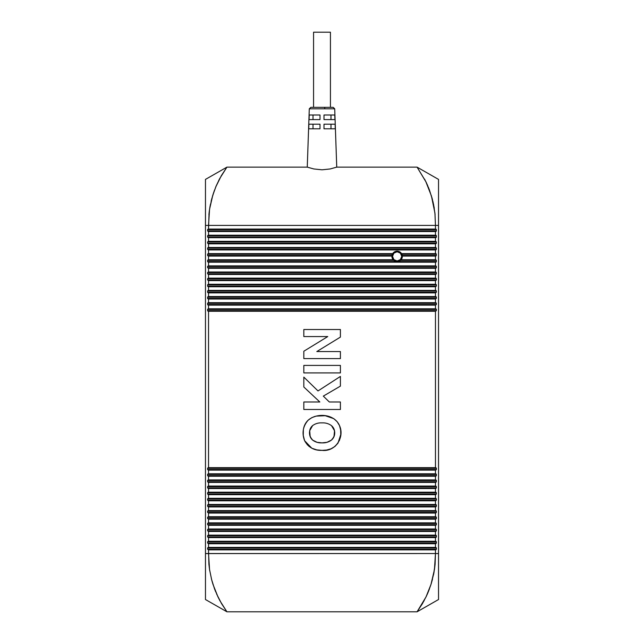 <?xml version="1.0" encoding="UTF-8"?>
<svg xmlns="http://www.w3.org/2000/svg" width="644" height="644" viewBox="0 0 644 644"><rect width="100%" height="100%" fill="white"/><g stroke="black" fill="none" stroke-linecap="round" stroke-linejoin="round"><path stroke-width="0.97" d="M214.549 190.044L213.011 194.52L216.231 185.834L219.813 178.412L226.929 167.134L205.468 179.402L226.929 167.134L307.26 167.134L309.289 108.812L307.252 167.134L313.87 168.97L321.984 169.807L330.122 168.97L336.74 167.134L334.711 108.812L309.289 108.812L324.906 108.812L324.56 107.331L319.44 107.331M215.837 186.768L221.343 175.667L226.929 167.134L307.26 167.134L313.87 168.97L321.984 169.807L330.122 168.97L336.74 167.134L417.071 167.134L438.532 179.402L438.532 225.4L435.465 225.4L434.933 213.075L435.465 225.4L208.535 225.4L209.55 209.316L212.786 195.245M323.996 124.203L323.996 128.8L335.258 128.8L335.097 124.203L323.996 124.203L335.097 124.203L335.258 128.8L323.996 128.8L323.996 124.203L326.428 124.203M326.428 115.002L334.767 115.002L334.928 119.599L334.767 115.002L334.928 119.599L323.996 119.599L323.996 115.002L334.767 115.002L334.928 119.599L326.428 119.599M308.903 124.203L320.004 124.203L320.004 128.8L308.742 128.8L308.903 124.203L308.742 128.8L308.838 126.039L308.742 128.8L320.004 128.8L320.004 124.203L308.903 124.203M309.233 115.002L320.004 115.002L320.004 119.599L309.072 119.599L309.233 115.002L309.072 119.599L320.004 119.599L320.004 115.002L320.004 119.599L320.004 115.002L309.233 115.002M330.436 107.331L330.436 32.2L313.564 32.2L313.564 107.331L313.564 32.2L330.436 32.2L330.436 107.331M209.703 570.592L208.906 564.321L208.535 549.855L207.609 549.243L207.658 547.778L208.535 547.4L208.535 543.721L207.609 543.109L207.658 541.644L208.535 541.266L208.535 537.587L207.609 536.975L207.658 535.51L208.535 535.132L208.535 531.453L207.609 530.841L207.658 529.376L208.535 528.998L208.535 525.319L207.609 524.707L207.658 523.242L208.535 522.864L208.535 519.185L207.609 518.573L207.658 517.116L208.535 516.73L208.535 513.051L207.609 512.439L207.658 510.982L208.535 510.603L208.535 506.917L207.609 506.305L207.658 504.848L208.535 504.469L208.535 500.791L207.609 500.171L207.658 498.714L208.535 498.335L208.535 494.656L207.609 494.037L207.658 492.579L208.535 492.201L208.535 488.522L207.609 487.911L207.658 486.445L208.535 486.067L208.535 482.388L207.609 481.776L207.658 480.311L208.535 479.933L208.535 476.254L207.609 475.642L207.658 474.177L208.535 473.799L208.535 470.12L207.609 469.508L207.658 468.043L208.535 467.665L208.535 311.269L207.609 310.649L207.658 309.192L208.535 308.814L208.535 305.135L207.609 304.523L207.658 303.058L208.535 302.68L208.535 299.001L207.609 298.389L207.658 296.924L208.535 296.546L208.535 292.867L207.609 292.255L207.658 290.79L208.535 290.412L208.535 286.733L207.609 286.121L207.658 284.656L208.535 284.278L208.535 280.599L207.609 279.987L207.658 278.522L208.535 278.144L208.535 274.465L207.609 273.853L207.658 272.396L208.535 272.01L208.535 268.331L207.609 267.719L207.658 266.262L208.535 265.883L208.535 262.197L207.658 261.818L207.658 260.128L393.162 259.749L391.922 256.376A5.216 5.216 0 0 1 391.93 256.071L391.93 256.022A5.216 5.216 0 0 0 393.162 259.749A5.216 5.216 0 0 1 391.922 256.376L391.922 256.368M401.051 259.814L400.496 260.361A5.216 5.216 0 0 1 393.774 260.361L393.218 259.814M392.003 255.451L207.609 255.451L392.003 255.451A5.216 5.216 0 0 1 392.381 254.227A5.216 5.216 0 0 0 392.003 255.451L392.711 253.615A5.216 5.216 0 0 1 401.558 253.615L435.465 253.615L435.465 249.936L208.229 249.936L207.609 249.317L207.658 247.859L208.229 247.481L436.004 247.529L435.465 247.481L435.465 243.802L436.342 243.424L436.391 241.959L435.465 241.347L435.465 237.668L436.342 237.29L436.391 235.825L435.465 235.213L435.465 231.534L436.342 231.156L436.391 229.691L435.465 229.079L435.465 225.4L438.532 225.4L438.532 599.532L417.071 611.8L438.532 599.532L438.532 553.574L435.465 553.534L435.465 549.855L208.535 549.855L208.535 553.534L205.468 553.574L205.468 599.532L205.468 225.4L208.535 225.4L205.468 225.4L205.468 179.402L205.468 553.574L435.465 553.534L435.465 549.855L436.391 549.243L436.342 547.778L435.465 547.4L435.465 543.721L436.391 543.109L436.342 541.644L435.465 541.266L435.465 537.587L436.391 536.975L436.342 535.51L435.465 535.132L435.465 531.453L436.391 530.841L436.342 529.376L435.465 528.998L435.465 525.319L436.391 524.707L436.342 523.242L435.465 522.864L435.465 519.185L436.391 518.573L436.342 517.116L435.465 516.73L435.465 513.051L436.391 512.439L436.342 510.982L435.465 510.603L435.465 506.917L436.391 506.305L436.342 504.848L435.465 504.469L435.465 500.791L436.391 500.171L436.342 498.714L435.465 498.335L435.465 494.656L436.391 494.037L436.342 492.579L435.465 492.201L435.465 488.522L436.391 487.911L436.342 486.445L435.465 486.067L435.465 482.388L436.391 481.776L436.342 480.311L435.465 479.933L435.465 476.254L436.391 475.642L436.342 474.177L435.465 473.799L435.465 470.12L436.391 469.508L436.342 468.043L435.465 467.665L435.465 311.269L436.391 310.649L436.342 309.192L435.465 308.814L435.465 305.135L436.391 304.523L436.342 303.058L435.465 302.68L435.465 299.001L436.391 298.389L436.342 296.924L435.465 296.546L435.465 292.867L436.391 292.255L436.342 290.79L435.465 290.412L435.465 286.733L436.391 286.121L436.342 284.656L435.465 284.278L435.465 280.599L436.391 279.987L436.342 278.522L435.465 278.144L435.465 274.465L436.391 273.853L436.342 272.396L435.465 272.01L435.465 268.331L436.391 267.719L436.342 266.262L435.465 265.883L435.465 262.197L436.342 261.818L436.391 260.361L435.465 259.749L435.465 256.071L402.339 256.071A5.216 5.216 0 0 1 401.107 259.749L435.465 259.749L435.465 256.071L436.004 256.022L402.339 256.071A5.216 5.216 0 0 1 402.347 256.376L402.347 256.376A5.216 5.216 0 0 0 402.331 256.022L402.331 256.022M397.131 260.973A4.597 4.597 0 0 1 392.534 256.376A4.597 4.597 0 0 1 397.131 251.772C393.806 252.665 392.268 254.195 392.534 256.376C392.268 258.55 393.806 260.079 397.131 260.973C400.463 260.079 401.993 258.55 401.735 256.376C401.993 254.195 400.463 252.665 397.131 251.772A4.597 4.597 0 0 1 401.735 256.376A4.597 4.597 0 0 1 397.131 260.973L400.383 259.629L401.735 256.376L400.383 253.124L397.131 251.772L393.878 253.124L392.534 256.376L393.878 259.629L397.131 260.973M209.558 569.658L209.694 570.528M211.353 578.586L213.027 584.47M211.973 580.912L212.697 583.4M426.433 596.062L422.408 603.686L417.071 611.8L226.929 611.8L221.584 603.678L216.674 594.114M208.906 564.321L209.55 569.586L208.535 553.534L435.465 553.534L434.45 569.61L430.989 584.414L425.998 596.98L417.071 611.8L226.929 611.8L205.468 599.532L226.929 611.8L220.127 601.102M213.011 584.414L211.643 579.681L214.549 588.89L218.01 596.996L213.035 584.494M214.581 588.97L215.635 591.667M219.813 600.522L218.018 597.004M433.79 573.45L430.989 584.422L428.268 591.908M431.19 583.77L431.416 583.037M433.549 574.641L434.137 571.558M434.45 569.594L435.086 564.337M432.502 579.157L432.374 579.632M427.769 593.1L425.998 596.98M424.171 600.554L423.881 601.094M216.231 185.834L215.748 186.977M210.467 204.228L209.872 207.32M209.389 210.411L208.914 214.573M334.711 108.812L333.173 107.331L324.56 107.331L324.906 108.812L334.711 108.812L336.748 167.134L417.071 167.134L425.99 181.93L429.451 190.044L432.647 200.348M432.317 199.068L431.81 197.241M429.306 189.674L428.365 187.267M427.761 185.818L425.998 181.954M425.096 180.143L424.589 179.161M434.273 208.189L432.889 201.331M431.472 196.098L425.732 181.407L417.071 167.134L438.532 179.402L438.532 553.574L435.465 553.534L435.094 564.321L433.525 574.754M429.323 189.706L426.231 182.429M209.083 212.923L209.397 210.387M211.111 201.363L211.53 199.672M211.683 199.068L214.331 190.648M218.638 180.658L219.813 178.404M401.985 258.276L399.9 260.788M400.029 260.707L399.03 261.231M399.127 261.19L398.097 261.496M215.845 186.752L212.601 195.848L209.92 207.086L209.059 213.092L208.535 229.079L207.609 229.691L436.391 229.691L207.609 229.691L207.609 230.922L436.391 230.922L207.609 230.922L208.229 231.534L207.609 230.922L207.658 229.457L208.229 229.079L435.465 229.079L435.465 225.4L208.535 225.4L208.535 229.079L435.771 229.079L436.342 229.457L436.391 230.922L435.771 231.534L208.229 231.534L435.465 231.534L435.465 235.213L208.535 235.213L208.535 231.534L208.535 235.213L207.609 235.825L436.391 235.825L207.609 235.825L207.609 237.056L436.391 237.056L207.609 237.056L208.229 237.668L207.609 237.056L207.658 235.591L208.229 235.213L435.771 235.213L436.342 235.591L436.391 237.056L435.771 237.668L208.535 237.668L208.535 241.347L208.535 237.668L435.465 237.668L435.465 241.347L208.229 241.347L207.609 241.959L208.229 241.347L435.771 241.347L436.391 241.959L207.609 241.959L207.609 243.191L207.609 241.959L436.391 241.959L436.391 243.191L207.609 243.191L208.229 243.802L207.609 243.191L436.391 243.191L435.771 243.802L208.535 243.802L208.535 247.481L208.535 243.802L435.465 243.802L435.465 247.481L208.229 247.481L207.609 248.093L436.391 248.093L207.609 248.093L207.609 249.317L436.391 249.317L207.609 249.317L208.535 249.936L208.535 253.615L392.711 253.615L392.381 254.227L207.609 254.227L207.658 255.684L208.535 256.071L208.535 259.749L393.162 259.749L395.344 261.271L397.131 261.585L207.609 261.585L207.658 260.128L208.535 259.749L208.535 256.071L207.609 255.451L207.658 253.994L208.229 253.615L392.711 253.615L394.603 251.812L398.322 251.297M396.165 261.496L394.241 260.707L392.719 259.146M392.8 259.266L392.277 258.276M392.317 258.365L392.011 257.342M392.317 254.38L393.5 252.633M393.444 252.69L396.116 251.257L398.443 251.329L400.721 252.593L402.267 255.451A5.216 5.216 0 0 0 401.88 254.227A5.216 5.216 0 0 1 402.267 255.451L436.391 255.451L402.267 255.451M394.241 252.037L395.134 251.554M398.153 251.257L400.029 252.037L401.518 253.551M399.127 251.554L400.029 252.037M401.47 253.478L401.953 254.38M401.88 254.227L436.391 254.227L436.004 253.664L436.391 254.227L401.88 254.227L401.558 253.615L436.004 253.664L435.465 253.615L435.465 249.936L208.535 249.936L208.535 253.615L207.609 254.227L392.381 254.227M435.465 249.936L436.004 249.888L435.465 249.936M436.391 249.317L436.391 248.093L436.391 249.317M436.391 254.227L436.004 256.022L436.391 254.227M433.533 204.228L435.086 214.581M434.933 213.075L431.399 195.84M211.643 579.681L209.55 569.586L211.643 579.681M432.357 579.689L430.989 584.422M429.435 588.922L427.761 593.116M208.535 256.071L391.93 256.071L208.535 256.071M435.465 467.665L435.465 311.269L208.535 311.269L208.535 467.665L435.771 467.665L436.391 468.277L207.609 468.277L208.229 467.665L435.465 467.665M308.726 446.147L311.76 448.192M314.022 416.708L316.204 416.105L311.905 417.594L308.178 420.17C305.489 422.722 303.879 425.966 303.348 429.878L303.268 435.384L304.596 440.697L307.55 445.06L304.596 440.697C301.714 433.098 302.905 426.256 308.178 420.17C317.146 412.506 334.461 413.907 339.509 425.604C344.91 437.316 335.315 452.048 322 450.365C314.175 450.655 308.379 447.435 304.596 440.697L311.801 448.216M333.785 418.648L337.158 421.699L333.785 418.648L325.236 415.718L316.204 416.105M334.904 446.493L330.976 448.82L334.904 446.493L337.987 443.136L340.765 434.571L339.372 440.593M402.347 256.376L401.107 259.749L435.771 259.749L436.391 260.361L400.496 260.361L401.107 259.749M208.535 549.855L207.609 549.243L436.391 549.243L435.771 549.855L208.535 549.855M340.402 351.552L340.402 358.595L303.823 358.595L303.823 351.238L327.772 336.562L303.823 336.562L303.823 329.519L340.402 329.519L340.402 337.102L316.816 351.552L340.402 351.552L316.816 351.552L340.402 337.102L340.402 329.519L303.823 329.519L303.823 336.562L327.772 336.562L303.823 351.238L303.823 358.595L340.402 358.595L340.402 351.552M303.823 365.414L340.402 365.414L340.402 372.908L303.823 372.908L303.823 365.414L303.823 372.908L340.402 372.908L340.402 365.414L303.823 365.414M340.402 409.479L303.823 409.479L303.823 401.985L319.835 401.985L303.823 387.004L303.823 377.11L318.007 390.94L340.402 376.426L340.402 386.126L323.312 396.116L329.326 401.985L340.402 401.985L340.402 409.479L340.402 401.985L329.326 401.985L323.312 396.116L340.402 386.126L340.402 376.426L318.007 390.94L303.823 377.11L303.823 387.004L319.835 401.985L303.823 401.985L303.823 409.479L340.402 409.479M435.465 311.269L436.391 310.649L207.609 310.649L436.391 310.649L436.391 309.426L207.609 309.426L436.391 309.426L435.771 308.814L208.229 308.814L207.609 309.426L207.658 310.891L208.229 311.269L435.465 311.269M329.326 401.985L323.312 396.116M311.793 448.208L316.776 449.89L322 450.365L326.572 450.043L330.976 448.82M340.765 434.571L340.652 430.015L339.509 425.604L337.158 421.699M303.268 435.384L304.596 440.697M310.167 436.608L309.7 430.715L312.598 425.604C308.428 430.442 308.444 435.28 312.638 440.11C315.399 442.138 318.514 443.056 322 442.871L317.057 442.323L312.638 440.11C310.553 438.274 309.514 435.859 309.506 432.865C309.498 429.846 310.529 427.423 312.598 425.604C315.383 423.591 318.514 422.681 322 422.883C325.542 422.689 328.722 423.623 331.539 425.676C333.664 427.552 334.727 429.942 334.719 432.865C334.719 435.763 333.648 438.153 331.515 440.037L327.023 442.307L322 442.871C325.542 443.064 328.706 442.114 331.515 440.037L327.023 442.307L331.515 440.037C335.79 435.255 335.798 430.474 331.539 425.676L334.518 430.756L334.003 436.64M393.774 260.361L207.609 260.361L393.774 260.361M436.391 549.243L436.391 548.012L207.609 548.012L207.609 549.243L436.391 549.243M317.073 442.323L312.638 440.11L310.336 437.026M333.834 437.002L331.515 440.037M331.539 425.676C328.722 423.623 325.542 422.689 322 422.883C325.542 422.689 328.722 423.623 331.539 425.676C328.722 423.623 325.542 422.689 322 422.883C318.514 422.681 315.383 423.591 312.598 425.604C310.529 427.423 309.498 429.846 309.506 432.865C309.514 435.859 310.553 438.274 312.638 440.11M436.391 469.508L436.391 468.277L207.609 468.277L207.609 469.508L436.391 469.508L435.771 470.12L208.229 470.12L207.609 469.508L436.391 469.508M436.391 261.585L397.131 261.585L400.496 260.361L436.391 260.361L436.342 261.818L435.771 262.197L208.535 262.197L435.465 262.197L435.465 265.883L208.535 265.883L435.771 265.883L436.391 266.495L207.609 266.495L208.535 265.883L208.535 262.197L207.609 261.585L436.391 261.585M436.391 548.012L207.609 548.012L208.229 547.4L435.771 547.4L436.391 548.012M435.465 547.4L435.465 543.721L208.535 543.721L208.535 547.4L435.465 547.4M435.465 308.814L435.465 305.135L208.535 305.135L208.535 308.814L435.465 308.814M435.465 473.799L435.465 470.12L208.535 470.12L208.535 473.799L435.771 473.799L436.391 474.411L207.609 474.411L208.229 473.799L435.465 473.799M208.535 543.721L207.609 543.109L436.391 543.109L435.771 543.721L208.535 543.721M435.465 305.135L436.391 304.523L207.609 304.523L436.391 304.523L436.391 303.292L207.609 303.292L436.391 303.292L435.771 302.68L208.229 302.68L207.609 303.292L207.658 304.757L208.229 305.135L435.465 305.135M436.391 543.109L436.391 541.878L207.609 541.878L207.609 543.109L436.391 543.109M436.391 475.642L436.391 474.411L207.609 474.411L207.609 475.642L436.391 475.642L435.771 476.254L208.229 476.254L207.609 475.642L436.391 475.642M207.609 267.719L207.609 266.495L436.391 266.495L436.391 267.719L207.609 267.719L436.391 267.719L435.771 268.331L208.535 268.331L435.465 268.331L435.465 272.01L208.535 272.01L435.771 272.01L436.391 272.629L207.609 272.629L208.535 272.01L208.535 268.331L207.609 267.719M436.391 541.878L207.609 541.878L208.229 541.266L435.771 541.266L436.391 541.878M435.465 541.266L435.465 537.587L208.535 537.587L208.535 541.266L435.465 541.266M435.465 302.68L435.465 299.001L208.535 299.001L208.535 302.68L435.465 302.68M435.465 479.933L435.465 476.254L208.535 476.254L208.535 479.933L435.771 479.933L436.391 480.545L207.609 480.545L208.229 479.933L435.465 479.933M208.535 537.587L207.609 536.975L436.391 536.975L435.771 537.587L208.535 537.587M435.465 299.001L436.391 298.389L207.609 298.389L436.391 298.389L436.391 297.158L207.609 297.158L436.391 297.158L435.771 296.546L208.229 296.546L207.609 297.158L207.658 298.623L208.229 299.001L435.465 299.001M436.391 536.975L436.391 535.744L207.609 535.744L207.609 536.975L436.391 536.975M436.391 481.776L436.391 480.545L207.609 480.545L207.609 481.776L436.391 481.776L435.771 482.388L208.229 482.388L207.609 481.776L436.391 481.776M207.609 273.853L207.609 272.629L436.391 272.629L436.391 273.853L207.609 273.853L436.391 273.853L435.771 274.465L208.535 274.465L435.465 274.465L435.465 278.144L208.535 278.144L435.771 278.144L436.391 278.763L207.609 278.763L208.535 278.144L208.535 274.465L207.609 273.853M436.391 535.744L207.609 535.744L208.229 535.132L435.771 535.132L436.391 535.744M435.465 535.132L435.465 531.453L208.535 531.453L208.535 535.132L435.465 535.132M435.465 296.546L435.465 292.867L208.535 292.867L208.535 296.546L435.465 296.546M435.465 486.067L435.465 482.388L208.535 482.388L208.535 486.067L435.771 486.067L436.391 486.679L207.609 486.679L208.229 486.067L435.465 486.067M208.535 531.453L207.609 530.841L436.391 530.841L435.771 531.453L208.535 531.453M435.465 292.867L436.391 292.255L207.609 292.255L436.391 292.255L436.391 291.024L207.609 291.024L436.391 291.024L435.771 290.412L208.229 290.412L207.609 291.024L207.658 292.489L208.229 292.867L435.465 292.867M436.391 530.841L436.391 529.61L207.609 529.61L207.609 530.841L436.391 530.841M436.391 487.911L436.391 486.679L207.609 486.679L207.609 487.911L436.391 487.911L435.771 488.522L208.229 488.522L207.609 487.911L436.391 487.911M207.609 279.987L207.609 278.763L436.391 278.763L436.391 279.987L207.609 279.987L436.391 279.987L435.771 280.599L208.535 280.599L435.465 280.599L435.465 284.278L208.535 284.278L435.771 284.278L436.391 284.889L207.609 284.889L208.535 284.278L208.535 280.599L207.609 279.987M436.391 529.61L207.609 529.61L208.229 528.998L435.771 528.998L436.391 529.61M435.465 528.998L435.465 525.319L208.535 525.319L208.535 528.998L435.465 528.998M435.465 290.412L435.465 286.733L208.535 286.733L208.535 290.412L435.465 290.412M435.465 492.201L435.465 488.522L208.535 488.522L208.535 492.201L435.771 492.201L436.391 492.813L207.609 492.813L208.229 492.201L435.465 492.201M208.535 525.319L207.609 524.707L436.391 524.707L435.771 525.319L208.535 525.319M435.465 286.733L436.391 286.121L207.609 286.121L436.391 286.121L436.391 284.889L207.609 284.889L207.658 286.355L208.229 286.733L435.465 286.733M436.391 524.707L436.391 523.483L207.609 523.483L207.609 524.707L436.391 524.707M436.391 494.037L436.391 492.813L207.609 492.813L207.609 494.037L436.391 494.037L435.771 494.656L208.229 494.656L207.609 494.037L436.391 494.037M436.391 523.483L207.609 523.483L208.229 522.864L435.771 522.864L436.391 523.483M435.465 522.864L435.465 519.185L208.535 519.185L208.535 522.864L435.465 522.864M435.465 498.335L435.465 494.656L208.535 494.656L208.535 498.335L435.771 498.335L436.391 498.947L207.609 498.947L208.229 498.335L435.465 498.335M208.535 519.185L207.609 518.573L436.391 518.573L435.771 519.185L208.535 519.185M436.391 518.573L436.391 517.349L207.609 517.349L207.609 518.573L436.391 518.573M436.391 500.171L436.391 498.947L207.609 498.947L207.609 500.171L436.391 500.171L435.771 500.791L208.229 500.791L207.609 500.171L436.391 500.171M436.391 517.349L207.609 517.349L208.229 516.73L435.771 516.73L436.391 517.349M435.465 516.73L435.465 513.051L208.535 513.051L208.535 516.73L435.465 516.73M435.465 504.469L435.465 500.791L208.535 500.791L208.535 504.469L435.771 504.469L436.391 505.081L207.609 505.081L208.229 504.469L435.465 504.469M208.535 513.051L207.609 512.439L436.391 512.439L435.771 513.051L208.535 513.051M436.391 512.439L436.391 511.215L207.609 511.215L207.609 512.439L436.391 512.439M436.391 506.305L436.391 505.081L207.609 505.081L207.609 506.305L436.391 506.305L435.771 506.917L208.229 506.917L207.609 506.305L436.391 506.305M436.391 511.215L207.609 511.215L208.229 510.603L435.771 510.603L436.391 511.215M435.465 510.603L435.465 506.917L208.535 506.917L208.535 510.603L435.465 510.603M323.996 128.8L326.428 128.8M330.984 124.203L330.984 128.8L330.984 124.203M330.984 115.002L330.984 119.599L330.984 115.002M323.996 115.002L323.996 119.599M317.572 128.8L320.004 128.8M317.572 124.203L320.004 124.203M313.016 128.8L313.016 124.203L313.016 128.8M317.572 119.599L320.004 119.599L320.004 115.002L317.572 115.002M313.016 119.599L313.016 115.002L313.016 119.599M310.947 107.331L333.053 107.331M325.228 107.331L323.642 107.331M438.532 464.678L438.532 457.683M438.532 492.362L438.532 493.892M438.532 286.508L438.532 279.512M438.532 314.183L438.532 315.721M309.289 108.812L310.827 107.331"/></g></svg>
